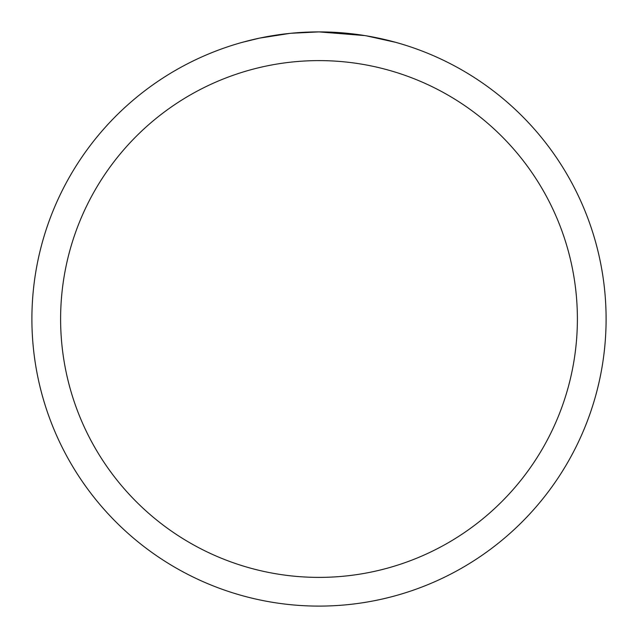 <?xml version="1.0" encoding="UTF-8"?>
<svg xmlns="http://www.w3.org/2000/svg" width="638" height="638" viewBox="0 0 638 638"><rect width="100%" height="100%" fill="white"/><g stroke="black" fill="none" stroke-linecap="round" stroke-linejoin="round"><path stroke-width="0.96" d="M324.176 31.948L327.741 32.036M350.812 33.67L351.905 33.79M364.904 35.592L319 31.9A287.1 287.1 0 0 1 606.1 319A287.1 287.1 0 0 1 319 606.1A287.1 287.1 0 0 1 31.9 319A287.1 287.1 0 0 1 319 31.9L291.072 33.264M366.124 35.792L395.759 42.355M319 60.61A258.39 258.39 0 0 1 577.39 319A258.39 258.39 0 0 1 319 577.39A258.39 258.39 0 0 1 60.61 319A258.39 258.39 0 0 1 319 60.61M289.859 33.383L259.562 38.12L242.241 42.355M300.059 32.522L304.159 32.283M280.385 34.508L285.13 33.91"/></g></svg>
